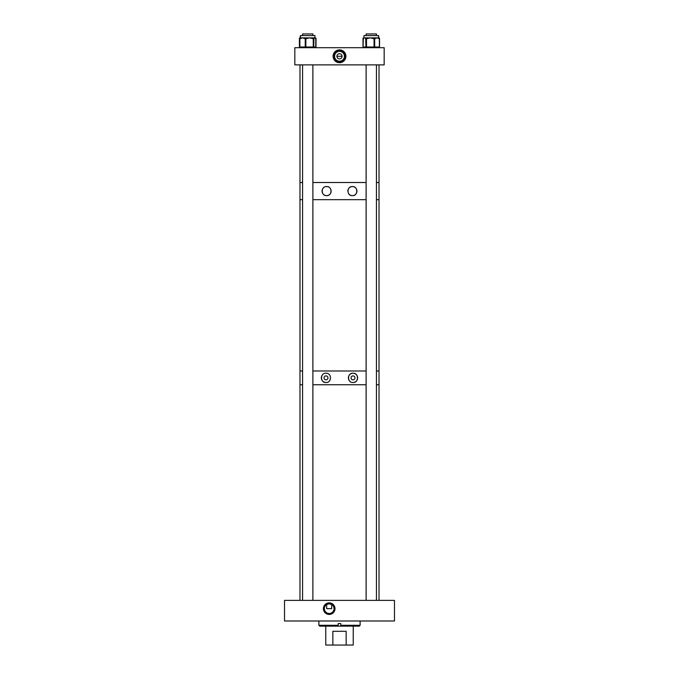 <?xml version="1.0" encoding="UTF-8"?>
<svg xmlns="http://www.w3.org/2000/svg" width="679" height="679" viewBox="0 0 679 679"><rect width="100%" height="100%" fill="white"/><g stroke="black" fill="none" stroke-linecap="round" stroke-linejoin="round"><path stroke-width="1.02" d="M329.188 602.85A5.797 5.797 0 0 0 323.399 608.647A5.797 5.797 0 0 0 329.188 614.444A5.797 5.797 0 0 0 334.985 608.647A5.797 5.797 0 0 0 329.188 602.85M329.188 603.283A5.364 5.364 0 0 0 323.824 608.647A5.364 5.364 0 0 0 329.188 614.011A5.364 5.364 0 0 0 334.552 608.647A5.364 5.364 0 0 0 329.188 603.283M331.7 604.514L331.7 608.647L326.684 608.647L326.607 604.565L329.188 603.809A4.838 4.838 0 0 0 324.358 608.647A4.838 4.838 0 0 0 329.188 613.485A4.838 4.838 0 0 0 334.026 608.647A4.838 4.838 0 0 0 329.188 603.809L331.776 604.565M394.482 600.38L394.482 620.996L284.518 620.996L284.518 600.38L394.482 600.38M318.884 625.3L338.21 625.3L338.21 623.543L340.79 623.543L340.79 625.3L360.116 625.3L359.267 626.148L319.733 626.148L318.884 625.3L318.884 620.996M360.116 625.3L360.116 620.996M340.79 626.148L340.79 625.3M338.21 626.148L338.21 625.3M353.241 626.148L353.241 645.05L346.154 645.05L346.154 631.309L332.846 631.309L332.846 645.05L325.759 645.05L325.759 626.148M332.846 645.05L346.154 645.05M332.846 631.309L346.154 631.309M339.5 53.7A2.58 2.58 0 0 0 336.92 56.289A2.58 2.58 0 0 0 339.5 58.869A2.58 2.58 0 0 0 342.08 56.289A2.58 2.58 0 0 0 339.5 53.7M339.5 51.349A4.931 4.931 0 0 0 334.569 56.289A4.931 4.931 0 0 0 339.5 61.22A4.931 4.931 0 0 0 344.431 56.289A4.931 4.931 0 0 0 339.5 51.349M339.5 49.873A6.408 6.408 0 0 0 333.092 56.289A6.408 6.408 0 0 0 339.5 62.697A6.408 6.408 0 0 0 345.908 56.289A6.408 6.408 0 0 0 339.5 49.873M339.5 50.552A5.738 5.738 0 0 0 333.762 56.289A5.738 5.738 0 0 0 339.5 62.018A5.738 5.738 0 0 0 345.238 56.289A5.738 5.738 0 0 0 339.5 50.552M294.83 47.691L294.83 64.878L384.17 64.878L384.17 47.691L294.83 47.691M336.92 56.289L342.08 56.289M363.986 37.871L363.358 38.559A0.687 0.637 -90 0 1 363.986 37.871L363.986 35.554L378.559 35.554L378.823 37.871A0.687 0.628 90 0 1 379.213 37.99M315.022 37.88A0.687 0.662 90 0 1 315.565 38.559L314.75 37.871L315.014 35.554L300.441 35.554L300.118 37.871L302.545 37.871L300.373 38.559A0.687 0.492 -90 0 1 300.865 37.871L300.398 37.897M314.903 37.871L315.336 37.871A0.687 0.577 90 0 1 315.913 38.559L315.565 38.559M305.202 37.871L309.573 37.871L306.585 38.559L306.407 37.871L305.202 37.871A0.687 0.492 90 0 0 304.718 38.559L302.545 37.871L305.202 37.871M312.382 37.871L312.561 38.559L309.573 37.871L314.75 37.871L313.936 38.559A0.687 0.662 -90 0 0 313.274 37.871M375.131 38.559L374.689 38.559L374.689 47.004L379.544 47.004L379.459 38.559A0.687 0.637 90 0 0 378.823 37.871L378.381 37.871A0.687 0.543 90 0 1 378.924 38.559L377.023 37.871L375.131 38.559A0.687 0.543 -90 0 0 374.587 37.871L373.433 37.871L373.34 38.559L370.276 37.871L367.22 38.559L367.314 37.871L366.329 37.871A0.687 0.637 90 0 0 365.692 38.559L364.53 37.871L378.492 37.871M353.012 375.903A1.961 1.961 0 0 0 351.051 377.863A1.961 1.961 0 0 0 353.012 379.824A1.961 1.961 0 0 0 354.981 377.863A1.961 1.961 0 0 0 353.012 375.903M352.138 382.413A4.634 4.634 0 0 0 357.646 377.863A4.634 4.634 0 0 0 353.012 373.229C347.105 372.796 347.062 382.905 353.012 382.498C358.928 382.973 358.945 372.771 353.012 373.229A4.634 4.634 0 0 0 350.5 373.976M350.126 374.239A4.634 4.634 0 0 0 348.599 376.48M348.48 376.93A4.634 4.634 0 0 0 349.193 380.478M349.778 381.174A4.634 4.634 0 0 0 350.491 381.742M325.988 375.903A1.961 1.961 0 0 0 324.027 377.863A1.961 1.961 0 0 0 325.988 379.824A1.961 1.961 0 0 0 327.949 377.863A1.961 1.961 0 0 0 325.988 375.903M325.988 373.229C320.081 372.754 320.047 382.948 325.988 382.498C331.912 382.922 331.929 372.813 325.988 373.229M322.186 375.215A4.634 4.634 0 0 0 321.574 376.455M321.456 376.913A4.634 4.634 0 0 0 324.672 382.302M325.105 382.404A4.634 4.634 0 0 0 327.286 382.311M379.018 64.878L379.018 182.507L376.429 182.507L379.018 182.507L379.018 199.685L376.429 199.685L379.018 199.685L379.018 370.989L376.429 370.989L379.018 370.989L379.018 384.738L376.429 384.738L379.018 384.738L379.018 600.38M366.117 370.989L312.883 370.989L366.117 370.989M299.982 64.878L299.982 182.507L302.571 182.507L299.982 182.507L299.982 199.685L302.571 199.685L299.982 199.685L299.982 370.989L302.571 370.989L299.982 370.989L299.982 384.738L302.571 384.738L299.982 384.738L299.982 600.38M366.117 384.738L312.883 384.738L366.117 384.738M347.86 191.105A4.532 4.532 0 0 1 352.393 186.572C346.596 186.165 346.562 196.036 352.393 195.645A4.532 4.532 0 0 1 349.218 194.355M325.742 186.657A4.532 4.532 0 0 1 326.607 186.572C320.819 186.122 320.785 196.078 326.607 195.645A4.532 4.532 0 0 1 322.169 190.179M322.287 189.738A4.532 4.532 0 0 1 322.881 188.524M323.153 188.168A4.532 4.532 0 0 1 324.138 187.302M329.442 194.652A4.532 4.532 0 0 1 326.607 195.645C332.413 196.053 332.43 186.173 326.607 186.572A4.532 4.532 0 0 1 328.297 186.903M352.393 195.645C358.189 196.095 358.206 186.139 352.393 186.572A4.532 4.532 0 0 1 356.925 191.113A4.532 4.532 0 0 1 352.393 195.645M366.117 199.685L312.883 199.685L366.117 199.685M366.117 182.507L312.883 182.507L366.117 182.507M330.783 189.348A4.532 4.532 0 0 1 331.055 190.205M331.14 191.113A4.532 4.532 0 0 1 330.783 192.878M330.35 193.676A4.532 4.532 0 0 1 329.773 194.355M376.429 600.38L376.429 64.878M376.429 35.554L376.429 33.95L366.117 33.95L366.117 35.554M366.117 600.38L366.117 64.878M312.883 600.38L312.883 64.878M312.883 35.554L312.883 33.95L302.571 33.95L302.571 35.554M302.571 600.38L302.571 64.878M379.459 38.559L378.924 38.559M363.358 38.559L363.044 47.004L365.964 47.004L365.692 38.559M379.213 47.572A0.687 0.628 90 0 1 378.857 47.691A0.687 0.637 90 0 0 379.459 47.004M313.936 38.559L313.74 47.004L316.024 47.004L316.024 38.559L315.913 47.004A0.687 0.577 90 0 1 315.336 47.691A0.687 0.687 0 0 0 316.024 47.004M300.373 38.559L299.507 38.559L299.507 47.004L305.219 47.004L305.219 38.559L304.718 38.559M299.507 47.004L299.507 47.004A0.687 0.611 -90 0 0 300.118 47.691A0.687 0.687 0 0 1 299.431 47.004L299.431 38.559A0.687 0.687 0 0 1 300.118 37.871A0.687 0.611 -90 0 0 299.507 38.559M316.024 38.559L316.024 38.559A0.687 0.687 0 0 0 315.336 37.871A0.687 0.611 -90 0 1 315.947 38.559M315.947 47.004A0.687 0.611 -90 0 1 315.336 47.691M315.76 47.004L315.76 38.559A0.687 0.687 0 0 0 315.098 37.871A0.687 0.662 90 0 1 315.76 38.559L315.786 47.004A0.687 0.662 90 0 1 315.098 47.691A0.687 0.687 0 0 0 315.786 47.004M306.585 38.559L305.881 38.559L305.881 47.004L313.257 47.004L313.257 38.559L312.561 38.559M299.694 38.559A0.687 0.662 -90 0 1 300.356 37.871A0.687 0.492 -90 0 0 299.863 38.559L299.863 47.004A0.687 0.492 -90 0 0 300.356 47.691A0.687 0.662 90 0 1 299.694 47.004L299.694 38.559L299.668 47.004A0.687 0.687 0 0 0 300.356 47.691M313.257 47.004L313.74 47.004A0.687 0.662 90 0 1 313.078 47.691L313.257 47.004M313.74 38.559L313.078 37.871A0.687 0.662 90 0 1 313.74 38.559M305.219 47.004L305.881 47.004L305.711 47.691A0.687 0.492 -90 0 1 305.219 47.004M305.881 38.559L305.219 38.559A0.687 0.492 90 0 1 305.711 37.871L305.881 38.559M363.044 38.559L363.044 38.559A0.687 0.687 0 0 1 363.732 37.871A0.687 0.637 90 0 0 363.095 38.559L363.095 47.004A0.687 0.637 90 0 0 363.732 47.691A0.687 0.687 0 0 1 363.044 47.004M379.366 47.004L379.366 38.559A0.687 0.543 90 0 0 378.823 37.871A0.687 0.687 0 0 1 379.544 38.559L379.544 47.004A0.687 0.687 0 0 1 378.857 47.691A0.687 0.543 -90 0 0 379.366 47.004M367.22 38.559L366.507 38.559L366.507 47.004L374.053 47.004L374.053 38.559L373.34 38.559M374.053 47.004L374.689 47.004A0.687 0.543 -90 0 1 374.146 47.691L374.053 47.004M374.689 38.559L374.053 38.559L374.146 37.871A0.687 0.543 90 0 1 374.689 38.559M365.964 47.004L366.601 47.691A0.687 0.637 90 0 1 365.964 47.004M366.507 38.559L365.964 38.559A0.687 0.637 90 0 1 366.601 37.871L366.507 38.559M363.689 47.691A0.687 0.687 0 0 1 363.002 47.004L363.002 38.559A0.687 0.687 0 0 1 363.689 37.871M300.441 35.554L300.441 37.871M300.356 37.871A0.687 0.687 0 0 0 299.668 38.559M378.559 35.554L378.559 37.871M378.823 47.691A0.687 0.687 0 0 0 379.51 47.004L379.51 38.559A0.687 0.687 0 0 0 378.823 37.871"/></g></svg>
